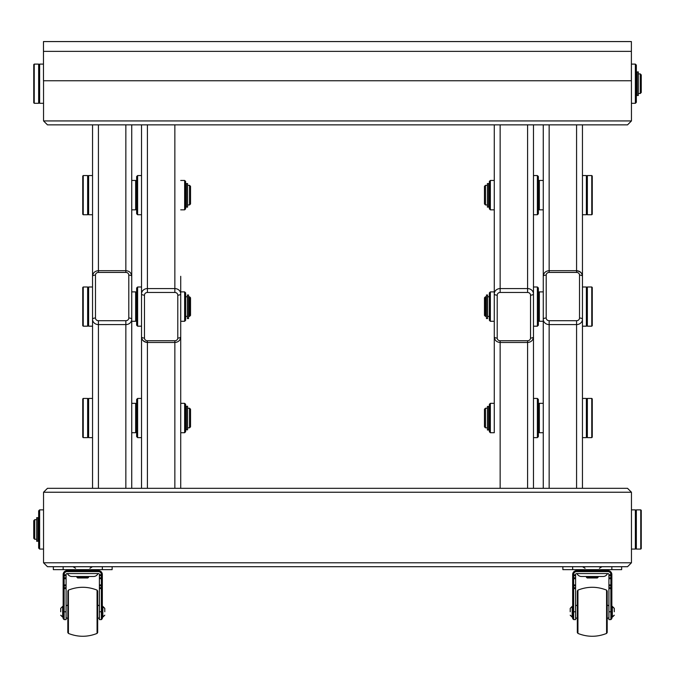 <?xml version="1.0" encoding="UTF-8"?>
<svg xmlns="http://www.w3.org/2000/svg" width="675" height="675" viewBox="0 0 675 675"><rect width="100%" height="100%" fill="white"/><g stroke="black" fill="none" stroke-linecap="round" stroke-linejoin="round"><path stroke-width="1.01" d="M627.531 566.705L621.65 566.705L627.531 566.705L631.454 562.781L631.454 492.235L627.531 488.32L631.454 492.235L631.454 562.781L627.531 566.705L47.469 566.705L43.546 562.781L47.469 566.705L53.35 566.705L53.35 569.641L112.134 569.641L112.134 566.705M43.546 492.235L43.546 562.781L43.546 492.235L47.469 488.32L78.823 488.32L47.469 488.32L43.546 492.235L631.454 492.235M627.531 488.32L47.469 488.32M39.631 509.87L39.631 549.07L38.652 548.092L38.652 510.857L39.631 509.87L43.546 509.87M39.631 549.07L43.546 549.07M636.348 548.092L635.369 549.07L635.369 509.87L631.454 509.87M635.369 549.07L631.454 549.07M636.348 510.857L635.369 509.87M34.729 539.266L33.75 538.287L33.75 520.653L34.729 519.674L34.729 539.266L36.686 539.266M636.348 529.47L636.348 509.87L640.761 509.87L640.761 549.07L636.348 549.07L636.348 529.47M640.761 549.07L641.25 548.581L641.25 510.368L640.761 509.87M37.867 517.683L37.867 541.257L36.686 541.257L36.686 517.683L37.867 517.683M611.854 618.638L610.875 619.616L611.854 618.638L611.854 611.778L610.875 611.778L610.875 619.616L608.917 619.616L608.917 574.838L611.854 574.543A3.923 3.923 0 0 0 607.939 570.62L576.577 570.62L576.577 571.607A2.936 2.936 0 0 0 573.64 574.543L573.64 577.783L575.598 577.783L575.598 574.543A0.979 0.979 0 0 1 576.577 573.564A0.979 0.979 0 0 0 575.598 574.543M576.99 573.564A4.902 4.902 0 0 0 581.479 576.501L592.262 576.501M586.381 576.501L587.166 577.969L597.35 577.969L587.166 577.969L586.381 577.192L598.134 577.192L598.134 576.501L603.037 576.501A4.902 4.902 0 0 0 607.525 573.564A4.902 4.902 0 0 1 603.037 576.501L581.479 576.501M608.917 574.543A0.979 0.979 0 0 0 607.939 573.564A0.979 0.979 0 0 1 608.917 574.543L608.917 574.838M614.301 611.778L614.301 608.344L614.301 611.778M581.487 569.641L580.694 569.81M102.338 574.543L101.36 575.758L101.36 574.838L102.338 574.838L102.338 618.638L101.36 619.616L101.36 611.778L99.402 611.778L99.402 574.838L102.338 574.543A3.923 3.923 0 0 0 98.423 570.62L67.061 570.62L67.061 571.607A2.936 2.936 0 0 0 64.125 574.543L64.125 577.783L66.082 577.783L66.082 574.543A0.979 0.979 0 0 1 67.061 573.564L98.423 573.564A0.979 0.979 0 0 1 99.402 574.543L99.402 574.838M67.475 573.564A4.902 4.902 0 0 0 71.963 576.501L93.521 576.501A4.902 4.902 0 0 0 98.01 573.564A4.902 4.902 0 0 1 93.521 576.501L88.619 576.501L87.834 577.969L82.738 577.969L87.834 577.969L88.619 577.192L76.866 577.192L76.866 576.501L71.963 576.501A4.902 4.902 0 0 1 67.475 573.564M67.061 571.607L98.423 571.607A2.936 2.936 0 0 1 101.36 574.543M102.338 586.752L101.36 585.824L101.36 611.778L102.338 611.778M99.402 585.824L101.36 585.824L101.36 575.758L99.402 575.758M66.082 577.783L66.082 585.824L64.125 585.824L64.125 619.616L63.146 618.638L63.146 574.543A3.923 3.923 0 0 1 67.061 570.62M66.082 585.824L66.082 619.616L64.125 619.616M102.338 618.638L101.36 619.616L99.402 619.616L99.402 611.778M66.082 578.703L64.125 578.703L64.125 584.904L66.082 584.904M63.146 578.703L64.125 578.703L64.125 577.783L63.146 576.863M63.146 586.752L64.125 585.824L64.125 584.904L63.146 584.904M82.738 577.969L77.65 577.969L82.738 577.969M104.785 611.778L104.785 608.344L104.785 611.778M60.699 611.778L60.699 608.344L60.699 611.778M78.283 569.641A1.957 1.957 0 0 1 79.979 570.62L78.283 569.641A1.957 1.957 0 0 0 76.579 570.62M75.068 569.641A1.957 1.957 0 0 1 76.672 570.485L75.068 569.641A1.957 1.957 0 0 0 73.372 570.62M72.866 569.641A1.957 1.957 0 0 1 73.963 569.978L72.866 569.641A1.957 1.957 0 0 0 71.17 570.62M72.419 569.692A1.957 1.957 0 0 0 71.972 569.641L70.276 570.62A1.957 1.957 0 0 1 71.972 569.641L71.179 569.81M82.08 569.641A1.957 1.957 0 0 1 83.776 570.62L82.08 569.641A1.957 1.957 0 0 0 80.384 570.62M85.97 569.641A1.957 1.957 0 0 1 87.674 570.62L85.97 569.641A1.957 1.957 0 0 0 84.274 570.62M89.438 569.641A1.957 1.957 0 0 1 91.133 570.62L89.438 569.641A1.957 1.957 0 0 0 87.742 570.62M92.011 569.641A1.957 1.957 0 0 1 93.715 570.62L92.011 569.641A1.957 1.957 0 0 0 90.728 570.13M93.369 569.641L92.686 569.767A1.957 1.957 0 0 1 95.065 570.62M99.402 574.543A0.979 0.979 0 0 0 98.423 573.564M67.061 573.564A0.979 0.979 0 0 0 66.082 574.543M562.866 566.705L562.866 569.641L621.65 569.641L621.65 566.705M611.854 586.752L610.875 585.824L610.875 587.68L611.854 588.6L611.854 574.838L610.875 575.758L610.875 574.838L611.854 574.543M608.917 587.68L610.875 587.68L610.875 588.6L611.854 588.6L611.854 611.778M576.577 571.607L607.939 571.607A2.936 2.936 0 0 1 610.875 574.543M608.917 588.6L610.875 588.6L610.875 611.778L608.917 611.778M608.917 585.824L610.875 585.824L610.875 575.758L608.917 575.758M576.577 573.564L607.939 573.564M575.598 577.783L575.598 585.824L573.64 585.824L573.64 619.616L572.662 618.638L572.662 574.543A3.923 3.923 0 0 1 576.577 570.62M575.598 585.824L575.598 619.616L573.64 619.616M575.598 578.703L573.64 578.703L573.64 584.904L575.598 584.904M572.662 578.703L573.64 578.703L573.64 577.783L572.662 576.863M572.662 586.752L573.64 585.824L573.64 584.904L572.662 584.904M570.215 611.778L570.215 608.344L570.215 611.778M587.798 569.641A1.957 1.957 0 0 1 589.494 570.62L587.798 569.641A1.957 1.957 0 0 0 586.102 570.62M584.584 569.641A1.957 1.957 0 0 1 586.187 570.485L584.584 569.641A1.957 1.957 0 0 0 582.888 570.62M582.382 569.641A1.957 1.957 0 0 1 583.487 569.978L582.382 569.641A1.957 1.957 0 0 0 580.686 570.62M581.496 569.641L579.791 570.62A1.957 1.957 0 0 1 581.934 569.692M591.595 569.641A1.957 1.957 0 0 1 593.3 570.62L591.595 569.641A1.957 1.957 0 0 0 589.899 570.62M595.493 569.641A1.957 1.957 0 0 1 597.189 570.62L595.493 569.641A1.957 1.957 0 0 0 593.789 570.62M598.953 569.641A1.957 1.957 0 0 1 600.649 570.62L598.953 569.641A1.957 1.957 0 0 0 597.257 570.62M601.526 569.641A1.957 1.957 0 0 1 603.231 570.62L601.526 569.641A1.957 1.957 0 0 0 600.244 570.13M602.885 569.641L602.21 569.767A1.957 1.957 0 0 1 604.581 570.62M131.735 431.443L131.735 432.726L135.65 432.726L135.65 403.329L131.735 403.329M136.637 181.423L135.65 180.444L135.65 209.841L131.735 209.841L131.735 291.887L135.65 291.887L136.637 292.866L135.65 291.887L135.65 321.283L131.735 321.283L131.735 319.224L131.735 488.32M135.65 180.444L131.735 180.444L131.735 124.858L131.735 319.224A5.881 5.366 180 0 1 125.854 324.591L98.423 324.591L125.854 324.591L125.854 488.32M87.64 176.529L88.619 175.551L92.543 175.551L92.543 124.858L92.543 319.224A5.881 5.366 -0 0 0 98.423 324.591A5.881 5.366 180 0 1 92.543 319.224L92.543 488.32L92.543 437.628L88.619 437.628L88.619 398.436L92.543 398.436L92.543 399.71M87.64 287.972L88.619 286.993L88.619 326.185L92.543 326.185L92.543 398.436M88.619 175.551L88.619 214.743L92.543 214.743L92.543 319.224A2.936 1.207 0 0 1 95.479 318.026A2.936 2.683 -0 0 0 98.423 320.701L125.854 320.701A2.936 2.683 -0 0 0 128.798 318.026L128.798 275.105A2.936 2.683 -0 0 0 125.854 272.422L98.423 272.422L98.423 270.683L125.854 270.683C129.398 270.987 131.355 272.86 131.735 276.311L131.735 319.224A5.881 5.366 180 0 1 125.854 324.591L125.854 320.701M543.265 488.32L543.265 124.858M576.577 488.32L576.577 324.591A5.881 5.366 0 0 0 582.458 319.224A2.936 1.207 180 0 0 579.521 318.026A2.936 2.683 180 0 1 576.577 320.701L576.577 324.591L549.146 324.591A5.881 5.366 180 0 1 543.265 319.224A5.881 5.366 0 0 0 549.146 324.591L576.577 324.591A5.881 5.366 0 0 0 582.458 319.224L582.458 276.311A5.881 5.366 0 0 0 576.577 270.945M579.521 318.026L579.521 275.105A2.936 2.683 0 0 0 576.577 272.422L576.577 270.683C580.12 270.987 582.086 272.86 582.458 276.311L582.458 488.32M538.363 320.304L539.35 321.283L539.35 291.887L543.265 291.887M587.36 325.207L586.381 326.185L586.381 286.993L582.458 286.993L582.458 202.12M582.458 326.185L582.458 336.867L582.458 326.185L586.381 326.185L582.458 326.185L582.458 313.563M538.363 431.747L539.35 432.726L539.35 403.329L543.265 403.329M587.36 436.649L586.381 437.628L586.381 398.436L582.458 398.436M586.381 437.628L582.458 437.628L582.458 425.005M576.577 272.422L549.146 272.422A2.936 2.683 0 0 0 546.202 275.105L546.202 318.026A2.936 1.207 180 0 0 543.265 319.224L543.265 276.311C543.645 272.86 545.602 270.987 549.146 270.683L549.146 124.858M180.723 276.311L180.723 488.32M141.531 488.32L141.531 336.867A5.881 5.366 180 0 0 147.412 342.225M184.646 432.726L185.625 431.747L185.625 404.308L184.646 403.329L184.646 432.726L180.723 432.726M137.616 437.628L136.637 436.649L136.637 399.414L137.616 398.436L137.616 437.628L141.531 437.628M490.354 432.726L490.354 403.329L489.375 404.308L489.375 431.747L490.354 432.726L494.277 432.726L494.277 124.858M494.277 432.726L494.277 293.946A5.881 5.366 0 0 1 500.15 288.579L527.588 288.579L500.15 288.579L500.15 124.858M533.469 276.311L533.469 325.62M537.384 326.185L537.384 286.993L538.363 287.972L538.363 325.207L537.384 326.185L533.469 326.185L533.469 488.32M537.384 436.345L537.384 398.436L533.469 398.436L533.469 437.628L537.384 437.628L537.384 436.345M537.384 437.628L538.363 436.649L538.363 399.414L537.384 398.436M494.277 276.311L494.277 293.946A5.881 5.366 0 0 1 500.15 288.579L500.15 292.469A2.936 2.683 180 0 0 497.213 295.152L497.213 338.065A2.936 2.683 180 0 0 500.15 340.748L527.588 340.748L527.588 488.32M131.735 180.444L131.735 208.558M92.543 326.185L92.543 336.867M538.363 208.862L539.35 209.841L543.265 209.841L543.265 208.558M582.458 286.993L582.458 124.858L582.458 175.551L586.381 175.551L586.381 214.743L582.458 214.743M539.35 209.841L539.35 180.444L543.265 180.444M144.475 295.152A2.936 2.683 0 0 1 147.412 292.469L147.412 288.579L174.85 288.579L147.412 288.579A5.881 5.366 180 0 0 141.531 293.946A2.936 1.207 -0 0 0 144.475 295.152L144.475 338.065A2.936 2.683 180 0 0 147.412 340.748L174.85 340.748A2.936 2.683 180 0 0 177.787 338.065L177.787 295.152A2.936 1.207 -0 0 0 180.723 293.946A5.881 5.366 180 0 0 174.85 288.579A5.881 5.366 0 0 1 180.723 293.946L180.723 336.867L180.723 321.283L184.646 321.283L184.646 291.887L180.723 291.887M147.412 124.858L147.412 288.579A5.881 5.366 180 0 0 141.531 293.946L141.531 336.867A2.936 1.207 0 0 0 144.475 338.065M137.616 286.993L137.616 326.185L136.637 325.207L136.637 287.972L137.616 286.993L141.531 286.993L141.531 124.858L141.531 336.867C141.91 340.31 143.868 342.183 147.412 342.487L147.412 488.32M184.646 321.283L185.625 320.304L185.625 292.866L184.646 291.887L185.625 292.866M141.531 286.993L141.531 299.607M184.646 209.841L185.625 208.862L185.625 181.423L184.646 180.444L184.646 209.841L180.723 209.841M137.616 214.743L136.637 213.764L136.637 176.529L137.616 175.551L137.616 214.743L141.531 214.743M494.277 209.841L494.277 180.444L490.354 180.444L490.354 209.841L494.277 209.841M533.469 124.858L533.469 293.946A5.881 5.366 180 0 0 527.588 288.579A5.881 5.366 0 0 1 533.469 293.946A2.936 1.207 180 0 1 530.525 295.152A2.936 2.683 180 0 0 527.588 292.469L500.15 292.469M490.354 291.887L489.375 292.866L489.375 320.304L490.354 321.283L490.354 291.887L494.277 291.887M490.354 180.444L489.375 181.423L489.375 208.862L490.354 209.841M537.384 175.551L538.363 176.529L538.363 213.764L537.384 214.743L537.384 175.551L533.469 175.551M537.384 214.743L533.469 214.743L533.469 213.46M592.262 312.12L592.262 287.483L591.764 286.993L591.764 326.185L592.262 325.696L592.262 312.12M591.764 286.993L587.36 286.993L587.36 326.185L591.764 326.185M485.452 316.381L484.473 315.402L484.473 297.768L485.452 296.789L485.452 316.381L486.439 316.381M82.738 287.483L82.738 325.696L83.236 326.185L83.236 286.993L82.738 287.483M83.236 326.185L87.64 326.185L87.64 286.993L83.236 286.993M189.548 296.789L190.527 297.768L190.527 315.402L189.548 316.381L189.548 296.789L188.561 296.789M78.823 124.858L47.469 124.858L78.823 124.858L47.469 124.858L43.546 120.935L43.546 80.764L43.546 120.935L47.469 124.858L627.531 124.858L631.454 120.935L631.387 49.663L631.454 120.935L627.531 124.858L596.177 124.858L627.531 124.858M635.369 103.3L635.369 64.108L636.348 65.087L636.348 102.322L635.369 103.3L631.454 103.3M635.369 64.108L631.454 64.108M38.652 65.087L39.631 64.108L39.631 103.3L43.546 103.3M39.631 64.108L43.478 64.108M38.652 102.322L39.631 103.3M640.271 73.904L641.25 74.883L641.25 92.517L640.271 93.496L640.271 73.904L638.314 73.904M38.652 83.7L38.652 103.3L34.239 103.3L34.239 64.108L38.652 64.108L38.652 83.7M34.239 64.108L33.75 64.597L33.75 102.811L34.239 103.3M631.387 51.367L631.387 41.572L43.478 41.572L43.478 80.764L631.387 80.764L631.387 51.367L43.478 51.367M638.314 71.913L638.314 95.496L637.133 95.496L637.133 71.913L638.314 71.913M592.262 193.936L592.262 176.04L591.764 175.551L591.764 214.743L592.262 214.253L592.262 193.936M591.764 175.551L587.36 175.551L587.36 214.743L591.764 214.743M485.452 204.938L484.473 203.96L484.473 186.325L485.452 185.347L485.452 204.938L487.417 204.938M82.738 176.04L82.738 214.253L83.236 214.743L83.236 175.551L82.738 176.04M83.236 214.743L87.64 214.743L87.64 175.551L83.236 175.551M189.548 185.347L190.527 186.325L190.527 203.96L189.548 204.938L189.548 185.347L187.582 185.347M592.262 437.138L592.262 398.925L591.764 398.436L591.764 437.628L592.262 437.138M591.764 398.436L587.36 398.436L587.36 437.628L591.764 437.628M485.452 427.823L484.473 426.845L484.473 409.21L485.452 408.232L485.452 427.823L487.417 427.823M82.738 398.925L82.738 437.138L83.236 437.628L83.236 398.436L82.738 398.925M83.236 437.628L87.64 437.628L87.64 398.436L83.236 398.436M189.548 408.232L190.527 409.21L190.527 426.845L189.548 427.823L189.548 408.232L187.582 408.232M188.561 295.464L188.561 318.566L187.388 318.566L187.388 294.983L188.561 294.983L188.561 295.464M187.582 184.022L187.582 207.124L186.41 207.124L186.41 183.541L187.582 183.541L187.582 184.022M488.59 406.907L488.59 430L487.417 430L487.417 406.426L488.59 406.426L488.59 406.907M487.612 295.464L487.612 318.566L486.439 318.566L486.439 294.983L487.612 294.983L487.612 295.464M487.417 207.124L487.417 183.541L488.59 183.541L488.59 207.124L487.417 207.124M187.582 406.24L187.582 429.815L186.41 429.815L186.41 406.24L187.582 406.24M631.454 562.781L43.546 562.781M102.338 566.705L102.338 569.641M63.146 566.705L63.146 569.641M98.423 571.607L98.423 570.62M99.402 587.68L101.36 587.68L102.338 588.6L99.402 588.6M102.338 584.904L99.402 584.904M102.338 578.703L99.402 578.703M102.338 576.863L101.36 577.783L99.402 577.783M66.082 575.758L64.125 575.758L63.146 574.838L66.082 574.838M63.146 574.543L64.125 574.543M66.082 611.778L63.146 611.778M66.082 588.6L63.146 588.6L64.125 587.68L66.082 587.68M97.613 591.359L97.065 590.119L97.065 633.428L97.672 632.526L97.672 591.03L97.065 590.119C87.514 586.339 77.971 586.339 68.42 590.119L68.42 633.428L67.812 632.526L67.871 591.359M102.338 606.386L104.785 608.344L102.828 606.386L102.828 617.169L104.785 615.203L102.338 617.169M63.146 606.386L62.657 606.386L62.657 617.169L60.699 615.203L63.146 617.169M611.854 566.705L611.854 569.641M572.662 566.705L572.662 569.641M607.939 571.607L607.939 570.62M611.854 584.904L608.917 584.904M611.854 578.703L608.917 578.703M611.854 576.863L610.875 577.783L608.917 577.783M575.598 575.758L573.64 575.758L572.662 574.838L575.598 574.838M572.662 574.543L573.64 574.543M575.598 611.778L572.662 611.778M575.598 588.6L572.662 588.6L573.64 587.68L575.598 587.68M607.129 591.359L606.58 590.119L606.58 633.428L607.188 632.526L607.188 591.03L606.58 590.119C597.029 586.339 587.486 586.339 577.935 590.119L577.935 633.428L577.327 632.526L577.327 591.03L577.935 590.119L577.387 591.359M611.854 606.386L614.301 608.344L612.343 606.386L612.343 617.169L614.301 615.203L611.854 617.169M572.662 606.386L572.172 606.386L572.172 617.169L570.215 615.203L572.662 617.169M98.423 320.701L98.423 488.32M98.423 124.858L98.423 270.683C94.88 270.987 92.914 272.86 92.543 276.311A2.936 1.207 -0 0 1 95.479 275.105A2.936 2.683 180 0 1 98.423 272.422M95.479 275.105L95.479 318.026M125.854 272.422L125.854 124.858M128.798 275.105A2.936 1.207 -0 0 1 131.735 276.311M128.798 318.026A2.936 1.207 -0 0 1 131.735 319.224M549.146 488.32L549.146 320.701L576.577 320.701M546.202 318.026A2.936 2.683 0 0 0 549.146 320.701M582.458 276.311A2.936 1.207 180 0 0 579.521 275.105M546.202 275.105A2.936 1.207 180 0 0 543.265 276.311M549.146 272.422L549.146 270.683L576.577 270.683L576.577 124.858M174.85 340.748L174.85 488.32M500.15 488.32L500.15 342.487C496.614 342.183 494.648 340.31 494.277 336.867A2.936 1.207 180 0 0 497.213 338.065M174.85 124.858L174.85 292.469L147.412 292.469M177.787 295.152A2.936 2.683 180 0 0 174.85 292.469M177.787 338.065A2.936 1.207 -0 0 0 180.723 336.867C180.352 340.31 178.386 342.183 174.85 342.487L147.412 342.487L147.412 340.748M527.588 124.858L527.588 292.469M500.15 340.748L500.15 342.487L527.588 342.487C531.132 342.183 533.09 340.31 533.469 336.867A2.936 1.207 180 0 1 530.525 338.065A2.936 2.683 0 0 1 527.588 340.748M530.525 338.065L530.525 295.152M497.213 295.152A2.936 1.207 180 0 1 494.277 293.946M43.546 120.935L631.454 120.935M37.867 519.674L38.652 519.674M34.729 519.674L36.686 519.674M37.867 539.266L38.652 539.266M607.129 632.188L606.58 633.428C597.029 637.217 587.486 637.217 577.935 633.428L577.387 632.188M598.134 577.192L597.35 577.969L598.134 577.192M572.172 606.386L570.215 608.344L572.172 606.386M89.927 568.274L92.146 566.899M75.558 568.274L73.339 566.899M95.479 571.506L96.365 570.62M70.006 571.506L69.12 570.62M66.082 605.897L67.812 604.977M99.402 605.897L97.672 604.977M66.082 617.659L67.812 618.578M99.402 617.659L97.672 618.578M68.42 590.119L67.812 591.03L68.42 590.119C77.971 586.339 87.514 586.339 97.065 590.119M97.613 632.188L97.065 633.428C87.514 637.217 77.971 637.217 68.42 633.428L67.871 632.188M76.866 577.192L77.65 577.969L76.866 577.192M62.657 606.386L60.699 608.344L62.657 606.386M97.065 633.428C87.514 637.217 77.971 637.217 68.42 633.428M599.442 568.274L601.661 566.899M585.073 568.274L582.854 566.899M604.994 571.506L605.88 570.62M579.521 571.506L578.635 570.62M575.598 605.897L577.327 604.977M608.917 605.897L607.188 604.977M575.598 617.659L577.327 618.578M608.917 617.659L607.188 618.578M606.58 590.119C597.029 586.339 587.486 586.339 577.935 590.119M606.58 633.428C597.029 637.217 587.486 637.217 577.935 633.428M88.619 286.993L92.543 286.993L88.619 286.993M136.637 320.304L135.65 321.283M87.64 325.207L88.619 326.185M136.637 404.308L135.65 403.329M87.64 399.414L88.619 398.436M136.637 431.747L135.65 432.726M87.64 436.649L88.619 437.628M539.35 321.283L543.265 321.283L539.35 321.283M538.363 292.866L539.35 291.887M587.36 287.972L586.381 286.993M539.35 432.726L543.265 432.726M538.363 404.308L539.35 403.329M587.36 399.414L586.381 398.436M184.646 403.329L180.723 403.329M137.616 398.436L141.531 398.436M490.354 403.329L494.277 403.329M136.637 208.862L135.65 209.841M87.64 213.764L88.619 214.743M587.36 213.764L586.381 214.743M538.363 181.423L539.35 180.444M587.36 176.529L586.381 175.551M137.616 326.185L141.531 326.185M184.646 180.444L180.723 180.444M137.616 175.551L141.531 175.551M537.384 286.993L533.469 286.993M490.354 321.283L494.277 321.283M487.612 296.789L489.375 296.789M485.452 296.789L486.439 296.789M487.612 316.381L489.375 316.381M187.388 296.789L185.625 296.789M187.388 316.381L185.625 316.381M189.548 316.381L188.561 316.381M637.133 93.496L636.348 93.496M640.271 93.496L638.314 93.496M637.133 73.904L636.348 73.904M488.59 185.347L489.375 185.347M485.452 185.347L487.417 185.347M488.59 204.938L489.375 204.938M186.41 185.347L185.625 185.347M186.41 204.938L185.625 204.938M189.548 204.938L187.582 204.938M488.59 427.823L489.375 427.823M488.59 408.232L489.375 408.232M485.452 408.232L487.417 408.232M186.41 408.232L185.625 408.232M186.41 427.823L185.625 427.823M189.548 427.823L187.582 427.823"/></g></svg>
